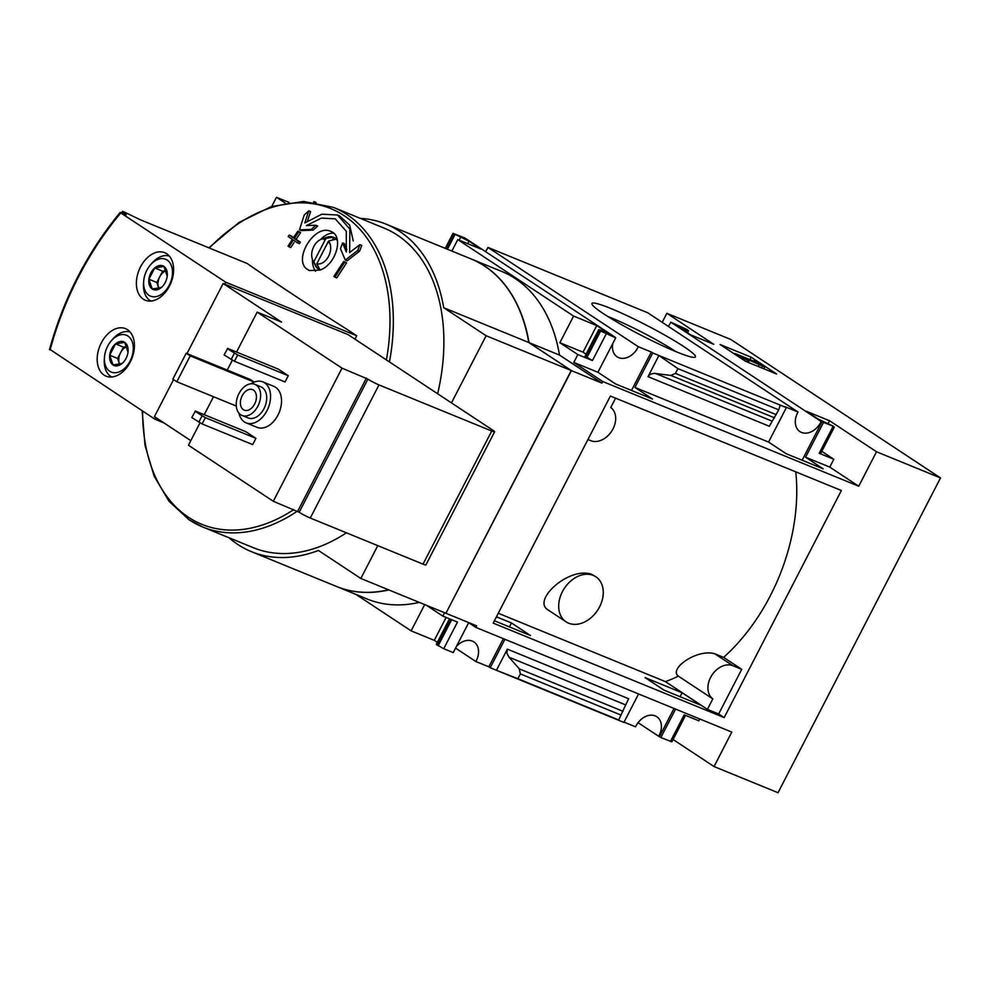 <?xml version="1.0" encoding="UTF-8"?>
<svg xmlns="http://www.w3.org/2000/svg" width="990" height="990" viewBox="0 0 990 990"><rect width="100%" height="100%" fill="white"/><g stroke="black" fill="none" stroke-linecap="round" stroke-linejoin="round"><path stroke-width="1.49" d="M498.267 613.255L665.416 681.627A163.808 109.506 112.2 0 0 678.36 676.133C668.423 668.931 697.034 648.537 714.78 653.759L723.616 657.372A163.808 109.506 -67.8 0 0 795.762 471.859M595.856 576.774L591.55 574.262C568.904 566.354 531.568 600.485 548.114 609.964L566.094 621.844A27.002 19.911 -56.6 0 1 563.322 590.003A27.002 19.911 -56.6 0 1 593.307 575.425A27.002 19.911 -56.6 0 1 595.856 576.774A27.002 19.911 -56.6 0 1 598.628 608.615A27.002 19.911 -56.6 0 1 568.644 623.193A27.002 19.911 -56.6 0 1 566.094 621.844M723.616 657.372L741.72 669.327L718.678 713.963L724.173 717.589L493.181 623.118L610.385 396.037L841.376 490.508L724.173 717.589M494.394 620.767L530.479 635.53L511.459 622.97L496.423 616.82M682.122 692.765L645.121 677.63L664.141 690.191L701.143 705.326L682.122 692.765L680.08 696.712M718.678 713.963L707.404 709.347L665.416 681.627M823.358 422.755L805.575 457.207L823.197 468.839L786.196 453.717L768.574 442.072L786.357 407.62L784.959 406.692L798.027 412.038A16.818 12.4 123.4 0 0 799.908 431.591A16.818 12.4 123.4 0 0 821.155 421.493L833.481 426.257L818.408 419.216L806.429 411.308L829.583 420.775L876.509 451.762L858.726 486.226L602.737 381.534L601.932 383.093L571.453 370.631L445.946 613.231M673.089 739.505L714.038 766.545L731.82 732.093L475.831 627.4L476.636 625.841L446.168 613.379M714.038 766.545L778.029 792.718L940.5 477.935L730.855 339.483L666.864 313.31L713.778 344.297L690.624 334.83L678.645 326.91L687.171 330.4L688.607 330.784L686.726 329.336L670.812 322.208L821.155 421.493M876.509 451.762L940.5 477.935M612.835 343.394A16.818 12.4 123.4 0 0 617.067 356.808A16.818 12.4 123.4 0 0 638.303 346.723L651.309 352.032L631.484 390.431M651.309 352.032L652.707 352.96L634.924 387.412L652.534 399.044L615.545 383.922L597.923 372.277L615.706 337.825L614.307 336.897L615.174 337.256A16.818 12.4 123.4 0 0 615.087 337.417M511.459 622.97L509.429 626.918M503.365 638.661L488.837 666.815L490.223 667.743L623.886 722.403L638.575 693.965M455.561 648.104L475.831 661.506A16.818 12.4 123.4 0 0 473.95 641.953A16.818 12.4 123.4 0 0 456.402 646.458M475.831 661.506L488.837 666.815M504.912 639.293L490.223 667.743M449.485 618.837L436.293 644.379L443.73 648.722L453.234 652.608L468.678 622.685M821.96 421.827L802.135 460.226M674.017 708.456L659.488 736.61L660.887 737.538L671.888 741.832L685.55 715.374M624.034 722.118L635.555 726.821A16.818 12.4 123.4 0 1 656.791 716.735A16.818 12.4 123.4 0 1 658.684 736.275L659.488 736.61M675.564 709.087L660.887 737.538M676.529 351.883A58.249 5.68 -152.7 0 1 622.636 325.289A58.249 5.68 -152.7 0 1 591.921 304.103A58.249 5.68 -152.7 0 1 646.297 325.141A58.249 5.68 -152.7 0 1 694.943 357.279A58.249 5.68 -152.7 0 1 676.529 351.883M638.303 346.723L487.959 247.426L507.177 255.284L647.683 312.741L798.027 412.038M652.707 352.96L786.357 407.62M805.575 457.207L829.769 467.094L858.726 486.226M832.924 426.665L819.188 453.284L833.815 459.273L829.769 467.094M634.924 387.412L768.574 442.072M648.005 376.646L650.405 374.245L654.081 373.341L670.787 375.42L675.44 373.416L677.915 368.627L658.919 355.497L648.005 376.646L769.292 426.245L778.746 409.86L780.207 405.108M670.453 741.448L684.189 714.83L698.829 720.807L699.757 718.988M507.363 649.143L496.448 670.279L517.869 678.707L520.344 673.918L519.317 668.881L508.996 657.187L625.68 704.917L628.65 698.742L507.363 649.143L506.868 653.115L508.996 657.187M475.831 627.4L468.295 622.425M615.174 337.256L464.83 237.959L453.012 233.343L468.975 241.164L480.954 249.072L457.801 239.605L573.606 316.082L559.857 342.713L577.826 354.581L573.792 362.414L597.923 372.277M573.792 362.414L602.737 381.534M638.067 722.663L658.684 736.275M720.077 344.495L745.544 361.3L776.618 374.01L751.163 357.204L720.077 344.495M670.812 322.208A16.818 12.4 -56.6 0 1 668.287 326.354M355.905 594.396L411.135 630.865L434.288 640.344L437.345 642.362M573.606 316.082L596.76 325.561L608.739 333.469L600.212 329.979L598.764 329.596L600.658 331.044L615.706 337.825M487.959 247.426A16.818 12.4 -56.6 0 1 485.446 251.571M577.826 354.581L592.453 360.558L585.028 356.227L598.764 329.596M444.584 612.736L442.839 616.114L457.467 622.091L443.73 648.722M167.211 276.173A12.783 8.539 112.2 0 1 163.041 285.801A12.783 8.539 112.2 0 1 161.382 287.471A12.783 8.539 112.2 0 1 152.225 289.006A12.783 8.539 112.2 0 1 148.896 279.229A12.783 8.539 112.2 0 1 154.737 267.931A12.783 8.539 112.2 0 1 163.894 266.409A12.783 8.539 112.2 0 1 167.285 275.43A12.783 8.539 112.2 0 1 167.211 276.173L163.894 266.409L154.737 267.931L148.896 279.229L152.225 289.006L161.382 287.471M128.007 352.131A12.783 8.539 112.2 0 1 123.837 361.746A12.783 8.539 112.2 0 1 122.178 363.429A12.783 8.539 112.2 0 1 113.021 364.964A12.783 8.539 112.2 0 1 109.692 355.187A12.783 8.539 112.2 0 1 115.533 343.889A12.783 8.539 112.2 0 1 124.691 342.354A12.783 8.539 112.2 0 1 128.081 351.388A12.783 8.539 112.2 0 1 128.007 352.131L124.691 342.354L115.533 343.889L109.692 355.187L113.021 364.964L122.178 363.429M308.769 210.87A880.221 580.449 150.2 0 0 304.239 215.016A885.196 627.982 87 0 0 299.487 229.853A874.38 195.117 10.4 0 1 311.305 229.408A882.424 581.897 -29.8 0 1 315.835 225.262A873.663 194.956 -169.6 0 0 306.38 225.584L321.391 218.097L335.239 218.84L346.29 231.276L346.351 251.992A873.663 349.482 -134.7 0 1 342.589 242.934A882.424 640.802 94 0 0 340.486 248.676A874.38 349.767 45.3 0 0 345.3 260.098A885.196 554.969 -24.1 0 1 357.798 250.396L359.63 251.138A880.221 639.206 -86 0 1 361.734 245.396L359.914 244.654A885.072 554.907 155.9 0 0 349.643 252.549L349.866 229.098L337.491 214.978L321.787 214.224L304.821 222.948A885.072 627.908 -93 0 1 308.769 210.87L310.588 211.613A885.072 627.908 -93 0 0 307.544 220.906M345.3 260.098L347.119 260.853A885.196 554.969 -24.1 0 1 359.63 251.138M357.798 250.396A880.221 639.206 -86 0 1 359.914 244.654M339.31 215.733L349.693 225.163L353.257 240.991M299.487 229.853L301.319 230.596A874.38 195.117 10.4 0 1 313.137 230.163A882.424 581.897 -29.8 0 1 317.666 226.005L315.835 225.262M311.305 229.408L313.137 230.163M346.884 249.653A873.663 349.482 -134.7 0 1 344.421 243.676L342.589 242.934M333.877 276.47A877.907 85.672 27.3 0 0 334.929 277.151L336.761 277.893A884.441 652.076 -56.6 0 1 346.574 262.944A875.408 85.425 -152.7 0 1 345.522 262.263L343.691 261.509A884.528 652.138 123.4 0 0 333.877 276.47M334.929 277.151A884.441 652.076 -56.6 0 1 344.743 262.189L346.574 262.944M344.743 262.189A875.408 85.425 -152.7 0 1 343.691 261.509M289.167 235.076A884.033 651.766 123.4 0 0 288.189 236.573A876.831 85.561 27.3 0 0 292.397 239.419A884.441 652.076 123.4 0 0 288.016 246.163A877.907 85.672 27.3 0 0 288.956 246.795A884.528 652.138 -56.6 0 1 293.337 240.05A876.831 85.561 27.3 0 0 297.606 242.934L299.438 243.676A884.85 652.373 -56.6 0 1 300.416 242.179A876.571 85.536 -152.7 0 1 296.146 239.308A884.528 652.138 -56.6 0 1 300.589 232.588A875.408 85.425 -152.7 0 1 299.648 231.957L297.829 231.202A884.441 652.076 123.4 0 0 293.374 237.922A876.571 85.536 -152.7 0 1 289.167 235.076L290.998 235.818A876.571 85.536 -152.7 0 0 293.597 237.588M297.606 242.934A884.85 652.373 -56.6 0 1 298.584 241.436L300.416 242.179M298.584 241.436A876.571 85.536 -152.7 0 1 294.315 238.553L296.146 239.308M294.315 238.553A884.528 652.138 -56.6 0 1 298.77 231.846L300.589 232.588M298.77 231.846A875.408 85.425 -152.7 0 1 297.829 231.202M288.956 246.795L290.788 247.549A884.528 652.138 -56.6 0 1 294.005 242.587M123.193 211.501L140.37 219.805L247.104 263.464A882.028 86.068 27.3 0 0 346.859 329.262L356.722 335.771L354.964 339.162M320.079 270.072L309.561 270.555L307.816 269.639C292.025 260.741 314.461 223.332 330.747 231.4C344.235 235.806 336.229 264.429 320.079 270.072A17.709 11.843 -67.8 0 1 319.201 269.552A17.709 11.843 -67.8 0 1 317.802 268.389L317.184 268.142A17.709 11.843 112.2 0 1 315.265 265.332L312.741 260.048A13.105 8.761 112.2 0 1 321.218 239.308A13.105 8.761 112.2 0 1 323 238.875L333.172 237.179L333.779 237.427L332.405 240.075M337.466 240.817A17.709 11.843 112.2 0 0 336.167 239.147L336.773 239.407A17.709 11.843 -67.8 0 0 333.989 237.501L335.214 238.008A17.709 11.843 112.2 0 1 337.095 239.097M321.218 239.308L326.725 237.315A17.709 11.843 112.2 0 1 333.172 237.179M336.167 239.147L328.742 240.991L329.942 243.453A13.105 8.761 112.2 0 1 327.653 257.883A13.105 8.761 112.2 0 1 316.825 263.748L320.178 270.122M323 238.875A140.097 93.654 -67.8 0 1 325.029 240.087L313.83 261.768L317.184 268.142M313.83 261.768A13.105 8.761 112.2 0 1 312.741 260.048M329.942 243.453A140.097 93.654 -67.8 0 0 328.024 242.055L316.825 263.748M328.024 242.055A885.419 652.794 -56.6 0 1 328.742 240.991M190.191 355.905L254.183 382.078L250.198 379.442L186.194 353.269L190.191 355.905L176.851 381.744L236.288 406.049M250.977 383.786A22.139 14.801 112.2 0 1 262.894 381.893L273.871 386.372A22.139 14.801 112.2 0 1 279.18 412.459A22.139 14.801 112.2 0 1 257.103 427.346L246.139 422.866A22.139 14.801 112.2 0 1 244.419 421.95A22.139 14.801 112.2 0 1 238.961 413.164M288.263 375.705L278.277 369.109L227.688 348.418L224.124 354.927L234.444 361.276L285.033 381.967L288.263 375.705L237.674 355.014L234.444 361.276M122.958 213.407A265.629 177.569 112.2 0 1 123.391 212.862L126.25 214.756L120.817 212.924L225.683 282.187L224.668 284.142L223.146 283.511L281.544 322.084L257.165 312.122L342.02 368.156L273.314 501.274L188.459 445.24L200.017 422.829M257.165 312.122L236.56 352.044M232.353 360.187L227.254 370.062M213.494 396.73L204.225 414.686M255.927 438.347L245.941 431.751L195.364 411.06L191.8 417.57L202.108 423.918L252.697 444.609L255.927 438.347L205.338 417.656L202.108 423.918M104.086 375.123A25.678 17.164 112.2 0 1 100.584 344.371A25.678 17.164 112.2 0 1 125.52 328.643A25.678 17.164 112.2 0 1 131.695 358.912A25.678 17.164 112.2 0 1 106.079 376.175A25.678 17.164 112.2 0 1 104.086 375.123M143.29 299.166A25.678 17.164 112.2 0 1 139.788 268.414A25.678 17.164 112.2 0 1 164.724 252.697A25.678 17.164 112.2 0 1 170.899 282.954A25.678 17.164 112.2 0 1 145.282 300.23A25.678 17.164 112.2 0 1 143.29 299.166M50.342 349.668L154.947 419.216L163.87 422.866M155.814 417.545L154.947 419.216M121.065 212.64L120.817 212.924A249.69 166.926 112.2 0 0 50.082 349.965M225.683 282.187L356.722 335.771M121.498 212.813A269.292 180.031 112.2 0 1 122.636 211.39L123.391 212.862M342.02 368.156L367.896 379.121A8.848 0.866 27.3 0 0 378.984 384.912L491.733 431.021A8.848 0.866 27.3 0 0 494.616 431.789A8.848 0.866 27.3 0 0 492.847 430.217L348.084 334.62L224.668 284.142M378.984 384.912L310.278 518.03A8.848 0.866 -152.7 0 1 299.19 512.238L273.314 501.274M310.278 518.03L423.027 564.139A8.848 0.866 -152.7 0 0 425.91 564.906L494.616 431.789M223.146 283.511L186.974 353.579M173.572 379.566L154.44 416.629L190.822 440.661M366.399 378.131L297.693 511.248M662.199 322.332L666.864 313.31M529.031 342.614A173.646 116.078 -67.8 0 0 471.289 259.009L501.769 271.47A173.646 116.078 112.2 0 1 559.499 355.076L529.031 342.614L571.453 370.631M601.932 383.093L559.499 355.076M451.873 251.076L457.801 239.605M586.068 354.197L583.023 352.18L559.857 342.713M819.188 453.284L820.623 453.668L834.36 427.049M833.815 459.273L821.824 451.353M419.29 602.39A173.646 116.078 112.2 0 1 367.166 599L336.687 586.538A173.646 116.078 -67.8 0 0 388.822 589.916M424.698 604.593L411.135 630.865M426.529 605.348L442.839 616.114M625.68 704.917L618.701 719.953L617.735 719.891M315.067 202.356L313.991 201.638A431.046 288.152 -67.8 0 0 313.558 202.146M228.999 537.743A173.646 116.078 -67.8 0 0 251.361 551.64A173.646 116.078 -67.8 0 0 318.409 550.452L360.843 578.482L445.921 613.28L571.218 370.532L528.784 342.515A173.646 116.078 -67.8 0 0 471.042 258.91L385.964 224.111A173.646 116.078 -67.8 0 0 360.273 218.357M251.361 551.64L336.439 586.439A173.646 116.078 -67.8 0 0 388.575 589.817M360.843 578.482L377.784 545.639M451.465 402.893L486.127 335.734L443.706 307.717A173.646 116.078 -67.8 0 0 385.964 224.111M571.218 370.532L486.127 335.734M528.784 342.515L443.706 307.717M285.219 203.037L276.482 197.282L271.743 206.465M289.031 202.406L276.482 197.282M389.454 361.932A172.656 115.422 112.2 0 0 333.469 207.393L384.021 228.071A172.656 115.422 112.2 0 1 437.642 393.76M346.426 532.818A172.656 115.422 112.2 0 1 253.304 547.68L202.752 527.014A172.656 115.422 112.2 0 1 189.3 519.899M316.144 202.517L313.991 201.638M607.798 316.491A50.663 4.95 -152.7 0 1 675.65 351.512M749.925 359.593L751.163 357.204M737.241 354.865L747.945 360.707L741.263 356.647L764.787 367.043L753.984 360.484L757.028 362.501L735.397 353.653L737.241 354.865L736.869 355.583M747.277 362.006L747.945 360.707M735.026 354.358L735.397 353.653M753.662 361.115L753.984 360.484M763.872 368.8L764.787 367.043M761.558 367.859L762.473 366.09M758.192 366.473L759.429 364.085M748.291 362.427L749.022 361.016M735.211 353.999L733.281 353.207M468.975 241.164L467.688 243.651M596.76 325.561L583.023 352.18M829.583 420.775L828.284 423.299M446.106 617.451L434.288 640.344M517.869 678.707L618.701 719.953M677.915 368.627L778.746 409.86M227.366 348.666L237.674 355.014M234.345 353.282L231.115 359.543M195.03 411.308L205.338 417.656M202.022 415.924L198.78 422.186M240.743 414.761A16.818 11.249 112.2 0 1 238.454 394.614A16.818 11.249 112.2 0 1 254.789 384.306A16.818 11.249 112.2 0 1 258.836 404.143A16.818 11.249 112.2 0 1 242.055 415.454A16.818 11.249 112.2 0 1 240.743 414.761M243.367 409.674A11.063 7.4 112.2 0 1 241.869 396.408A11.063 7.4 112.2 0 1 252.611 389.639A11.063 7.4 112.2 0 1 255.272 402.683A11.063 7.4 112.2 0 1 244.233 410.132A11.063 7.4 112.2 0 1 243.367 409.674M254.789 384.306L260.89 386.805A16.818 11.249 112.2 0 1 264.924 406.63A16.818 11.249 112.2 0 1 248.144 417.941L242.055 415.454M262.894 381.893A22.139 14.801 112.2 0 1 268.216 407.979A22.139 14.801 112.2 0 1 246.139 422.866M186.194 353.269L172.866 379.108L176.851 381.744M315.575 271.26A22.139 14.801 112.2 0 1 312.469 259.417M320.574 239.58A22.139 14.801 112.2 0 1 333.605 233.17M325.029 240.087A885.419 652.794 -56.6 0 1 325.747 239.011M318.52 266.978L317.802 268.389M150.938 301.047A24.354 16.273 112.2 0 1 149.985 300.49A24.354 16.273 112.2 0 1 143.525 283.288L143.674 281.247A19.924 13.316 112.2 0 1 150.282 265.097A19.924 13.316 112.2 0 1 169.327 262.065A19.924 13.316 112.2 0 1 168.251 286.964A19.924 13.316 112.2 0 1 148.958 295.329A19.924 13.316 112.2 0 1 143.674 281.247M150.282 265.097L151.594 263.538A24.354 16.273 112.2 0 1 169.34 256.063M111.746 377.004A24.354 16.273 112.2 0 1 110.781 376.435A24.354 16.273 112.2 0 1 104.321 359.246L104.47 357.204A19.924 13.316 112.2 0 1 111.078 341.055A19.924 13.316 112.2 0 1 130.123 338.023A19.924 13.316 112.2 0 1 129.047 362.922A19.924 13.316 112.2 0 1 109.754 371.275A19.924 13.316 112.2 0 1 104.47 357.204M111.078 341.055L112.39 339.496A24.354 16.273 112.2 0 1 130.136 332.021M127.054 346.525L123.453 347.131L115.533 343.889M123.453 347.131L117.624 358.43L109.692 355.187M117.624 358.43L119.679 364.493M119.778 364.469A11.063 7.4 112.2 0 1 119.283 363.318A11.063 7.4 112.2 0 1 120.533 352.774A11.063 7.4 112.2 0 1 127.079 346.599M166.258 270.567L162.657 271.173L154.737 267.931M162.657 271.173L156.828 282.472L148.896 279.229M156.828 282.472L158.883 288.536M158.982 288.511A11.063 7.4 112.2 0 1 158.487 287.36A11.063 7.4 112.2 0 1 159.737 276.829A11.063 7.4 112.2 0 1 166.283 270.641M615.582 398.166L610.768 407.484A19.478 14.367 -56.6 0 1 612.129 430.464A19.478 14.367 -56.6 0 1 590.696 440.661L587.936 439.523M678.36 676.133L712.812 698.89A19.478 14.367 -56.6 0 1 711.451 675.91A19.478 14.367 -56.6 0 1 732.885 665.713L741.72 669.327M707.404 709.347L712.812 698.89M606.202 333.939L592.453 360.558M293.721 509.627A170.515 113.986 112.2 0 1 188.484 517.263A170.515 113.986 112.2 0 1 142.808 420.366A170.515 113.986 112.2 0 1 142.634 411.085M209.311 248.007A170.515 113.986 112.2 0 1 342.825 214.818A170.515 113.986 112.2 0 1 386.397 359.914M367.896 379.121L299.19 512.238M491.733 431.021L423.027 564.139M297.396 511.125A172.656 115.422 112.2 0 1 202.752 527.014L189.053 519.762L169.018 501.299L154.106 476.066L145.01 445.376L142.152 410.763M453.903 234.123L446.329 248.799M454.905 234.779L447.43 249.257M460.449 237.674L459.162 240.162M687.171 330.4L686.342 332.009M599.655 330.388L585.919 357.006M600.658 331.044L586.909 357.662M450.549 619.27L437.184 645.171M451.65 619.715L438.186 645.827M520.344 673.918L621.175 715.151M519.317 668.881L623.019 711.303M655.454 373.428L772.151 421.158M670.787 375.42L774.489 417.829M675.44 373.416L776.271 414.649M714.78 653.759L732.885 665.713M337.491 214.978L339.31 215.721M333.469 207.393L303.584 201.428L271.409 206.576L239.135 222.391L208.828 247.809M453.012 233.343L445.265 248.366M688.607 330.784L687.567 332.813M121.473 212.801L122.636 211.353M49.5 349.458C63.892 297.73 87.467 252.042 120.248 212.404"/></g></svg>
